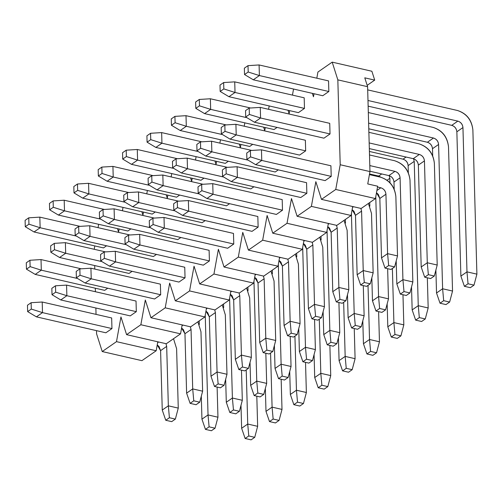 <?xml version="1.0" encoding="UTF-8"?>
<svg xmlns="http://www.w3.org/2000/svg" width="502" height="502" viewBox="0 0 502 502"><rect width="100%" height="100%" fill="white"/><g stroke="black" fill="none" stroke-linecap="round" stroke-linejoin="round"><path stroke-width="0.75" d="M28.934 224.187L28.752 217.824L25.1 220.359L25.276 226.722L28.934 224.187L25.276 226.722L34.042 231.968L40.135 227.745L28.934 224.187L40.135 227.745L39.834 217.134L28.752 217.824L28.934 224.187M25.1 220.359L28.752 217.824L39.834 217.134L80.038 226.358L39.834 217.134L40.135 227.745L34.042 231.968L25.276 226.722L25.1 220.359M241.631 428.269L240.991 405.321L241.631 428.269L245.133 438.491L251.088 439.859L254.74 437.324L251.088 439.859L245.133 438.491L248.785 435.956L245.133 438.491L241.631 428.269L247.724 424.046L257.645 426.323L256.804 396.166L257.645 426.323L254.74 437.324L248.785 435.956L247.724 424.046L241.631 428.269M103.5 247.913L34.042 231.968L103.5 247.913L106.568 245.785L103.5 247.913M76.379 236.065L40.135 227.745L76.379 236.065M246.212 369.924L247.724 424.046L246.212 369.924M247.724 424.046L248.785 435.956L254.74 437.324L257.645 426.323L247.724 424.046M53.294 207.282L53.118 200.913L49.46 203.448L49.642 209.817L53.294 207.282L49.642 209.817L58.401 215.063L64.494 210.834L53.294 207.282L64.494 210.834L64.2 200.223L53.118 200.913L53.294 207.282M49.46 203.448L53.118 200.913L64.2 200.223L104.397 209.453L64.2 200.223L64.494 210.834L58.401 215.063L49.642 209.817L49.46 203.448M265.991 411.364L265.351 388.41L265.991 411.364L269.492 421.58L275.447 422.948L279.099 420.412L275.447 422.948L269.492 421.58L273.144 419.044L269.492 421.58L265.991 411.364L272.084 407.135L282.005 409.412L281.164 379.261L282.005 409.412L279.099 420.412L273.144 419.044L272.084 407.135L265.991 411.364M127.859 231.008L58.401 215.063L127.859 231.008L130.928 228.874L127.859 231.008M100.745 219.154L64.494 210.834L100.745 219.154M270.572 353.013L272.084 407.135L270.572 353.013M272.084 407.135L273.144 419.044L279.099 420.412L282.005 409.412L272.084 407.135M77.653 190.371L77.477 184.002L73.825 186.543L74.001 192.906L77.653 190.371L74.001 192.906L82.767 198.152L88.854 193.923L77.653 190.371L88.854 193.923L88.559 183.318L77.477 184.002L77.653 190.371M73.825 186.543L77.477 184.002L88.559 183.318L128.763 192.542L88.559 183.318L88.854 193.923L82.767 198.152L74.001 192.906L73.825 186.543M290.357 394.453L289.717 371.499L290.357 394.453L293.852 404.675L299.807 406.036L303.465 403.501L299.807 406.036L293.852 404.675L297.51 402.133L293.852 404.675L290.357 394.453L296.444 390.223L306.371 392.501L305.523 362.35L306.371 392.501L303.465 403.501L297.51 402.133L296.444 390.223L290.357 394.453M152.225 214.097L82.767 198.152L152.225 214.097L155.287 211.969L152.225 214.097M125.105 202.25L88.854 193.923L125.105 202.25M294.931 336.102L296.444 390.223L294.931 336.102M296.444 390.223L297.51 402.133L303.465 403.501L306.371 392.501L296.444 390.223M102.019 173.46L101.837 167.097L98.185 169.632L98.361 176.001L102.019 173.46L98.361 176.001L107.127 181.241L113.22 177.018L102.019 173.46L113.22 177.018L112.919 166.407L101.837 167.097L102.019 173.46M98.185 169.632L101.837 167.097L112.919 166.407L153.123 175.637L112.919 166.407L113.22 177.018L107.127 181.241L98.361 176.001L98.185 169.632M314.716 377.542L314.076 354.594L314.716 377.542L318.218 387.764L324.173 389.132L327.825 386.596L324.173 389.132L318.218 387.764L321.87 385.229L318.218 387.764L314.716 377.542L320.809 373.319L330.73 375.596L329.889 345.439L330.73 375.596L327.825 386.596L321.87 385.229L320.809 373.319L314.716 377.542M176.585 197.186L107.127 181.241L176.585 197.186L179.653 195.058L176.585 197.186M149.464 185.338L113.22 177.018L149.464 185.338M319.297 319.197L320.809 373.319L319.297 319.197M320.809 373.319L321.87 385.229L327.825 386.596L330.73 375.596L320.809 373.319M126.378 156.555L126.203 150.186L122.544 152.721L122.726 159.09L126.378 156.555L122.726 159.09L131.486 164.336L137.579 160.107L126.378 156.555L137.579 160.107L137.284 149.496L126.203 150.186L126.378 156.555M122.544 152.721L126.203 150.186L137.284 149.496L177.482 158.726L137.284 149.496L137.579 160.107L131.486 164.336L122.726 159.09L122.544 152.721M339.076 360.637L338.436 337.683L339.076 360.637L342.577 370.852L348.532 372.22L352.184 369.685L348.532 372.22L342.577 370.852L346.229 368.317L342.577 370.852L339.076 360.637L345.169 356.407L355.09 358.685L354.249 328.534L355.09 358.685L352.184 369.685L346.229 368.317L345.169 356.407L339.076 360.637M200.944 180.281L131.486 164.336L200.944 180.281L204.013 178.154L200.944 180.281M173.83 168.427L137.579 160.107L173.83 168.427M343.657 302.286L345.169 356.407L343.657 302.286M345.169 356.407L346.229 368.317L352.184 369.685L355.09 358.685L345.169 356.407M150.738 139.644L150.562 133.281L146.91 135.816L147.086 142.179L150.738 139.644L147.086 142.179L155.852 147.425L161.939 143.202L150.738 139.644L161.939 143.202L161.644 132.591L150.562 133.281L150.738 139.644M146.91 135.816L150.562 133.281L161.644 132.591L201.848 141.815L161.644 132.591L161.939 143.202L155.852 147.425L147.086 142.179L146.91 135.816M363.442 343.726L362.802 320.772L363.442 343.726L366.937 353.948L372.892 355.316L376.55 352.774L372.892 355.316L366.937 353.948L370.595 351.413L366.937 353.948L363.442 343.726L369.528 339.496L379.456 341.774L378.608 311.623L379.456 341.774L376.55 352.774L370.595 351.413L369.528 339.496L363.442 343.726M225.31 163.37L155.852 147.425L225.31 163.37L228.372 161.242L225.31 163.37M198.19 151.522L161.939 143.202L198.19 151.522M368.016 285.381L369.528 339.496L368.016 285.381M369.528 339.496L370.595 351.413L376.55 352.774L379.456 341.774L369.528 339.496M175.104 122.733L174.922 116.37L171.27 118.905L171.446 125.274L175.104 122.733L171.446 125.274L180.212 130.52L186.305 126.291L175.104 122.733L186.305 126.291L186.004 115.68L174.922 116.37L175.104 122.733M171.27 118.905L174.922 116.37L186.004 115.68L226.207 124.91L186.004 115.68L186.305 126.291L180.212 130.52L171.446 125.274L171.27 118.905M387.801 326.815L387.161 303.867L387.801 326.815L391.303 337.037L397.258 338.404L400.91 335.869L397.258 338.404L391.303 337.037L394.955 334.501L391.303 337.037L387.801 326.815L393.894 322.591L403.815 324.869L402.974 294.712L403.815 324.869L400.91 335.869L394.955 334.501L393.894 322.591L387.801 326.815M381.118 177.319L378.665 176.07L369.541 173.974L378.665 176.07L381.727 173.943L378.665 176.07L381.118 177.319M249.67 146.458L180.212 130.52L249.67 146.458L252.738 144.331L249.67 146.458M222.549 134.611L186.305 126.291L222.549 134.611M389.213 175.675L389.859 178.292L389.991 182.86L389.859 178.292L387.048 180.243L389.859 178.292L389.213 175.675M392.382 268.47L393.894 322.591L392.382 268.47M393.894 322.591L394.955 334.501L400.91 335.869L403.815 324.869L393.894 322.591M199.463 105.828L199.288 99.459L195.629 102L195.811 108.363L199.463 105.828L195.811 108.363L204.571 113.609L210.664 109.38L199.463 105.828L210.664 109.38L210.369 98.768L199.288 99.459L199.463 105.828M195.629 102L199.288 99.459L210.369 98.768L250.567 107.999L210.369 98.768L210.664 109.38L204.571 113.609L195.811 108.363L195.629 102M412.161 309.91L411.521 286.956L412.161 309.91L415.662 320.132L421.617 321.493L425.269 318.958L421.617 321.493L415.662 320.132L419.314 317.59L415.662 320.132L412.161 309.91L418.254 305.68L428.175 307.958L427.334 277.807L428.175 307.958L425.269 318.958L419.314 317.59L418.254 305.68L412.161 309.91M408.333 172.832L408.132 165.61C407.731 162.334 406.024 160.188 403.024 159.165L369.409 151.447L403.024 159.165L406.093 157.032L403.024 159.165C406.068 160.151 407.768 162.303 408.132 165.61L408.333 172.832M274.029 129.554L204.571 113.609L274.029 129.554L277.098 127.426L274.029 129.554M246.915 117.7L210.664 109.38L246.915 117.7M413.579 158.764L414.225 161.38L418.254 305.68L414.225 161.38L408.132 165.61L414.225 161.38L413.579 158.764M418.254 305.68L419.314 317.59L425.269 318.958L428.175 307.958L418.254 305.68M223.823 88.917L223.647 82.554L219.995 85.089L220.171 91.452L223.823 88.917L220.171 91.452L228.937 96.698L235.024 92.475L223.823 88.917L235.024 92.475L234.729 81.864L223.647 82.554L223.823 88.917M219.995 85.089L223.647 82.554L234.729 81.864L304.187 97.808L234.729 81.864L235.024 92.475L228.937 96.698L220.171 91.452L219.995 85.089M368.324 112.53L433.182 127.414L368.324 112.53M436.527 292.999L435.887 270.045L436.527 292.999L440.022 303.221L445.977 304.588L449.635 302.047L445.977 304.588L440.022 303.221L443.68 300.685L440.022 303.221L436.527 292.999L442.613 288.769L452.54 291.047L448.506 146.747C447.295 136.933 442.18 130.489 433.182 127.414C442.306 130.382 447.414 136.826 448.506 146.747L452.54 291.047L449.635 302.047L443.68 300.685L442.613 288.769L436.527 292.999M432.699 155.921L432.492 148.699C432.09 145.429 430.39 143.277 427.384 142.254L368.775 128.801L427.384 142.254L433.477 138.025L368.619 123.141L433.477 138.025C436.476 139.054 438.183 141.2 438.585 144.469L442.613 288.769L438.585 144.469L432.492 148.699L432.699 155.921M298.395 112.643L228.937 96.698L298.395 112.643L304.482 108.419L235.024 92.475L304.482 108.419L298.395 112.643M427.384 142.254C430.427 143.246 432.128 145.392 432.492 148.699L438.585 144.469C438.221 141.162 436.52 139.016 433.477 138.025L427.384 142.254M442.613 288.769L443.68 300.685L449.635 302.047L452.54 291.047L442.613 288.769M248.189 72.012L248.007 65.643L244.355 68.178L244.53 74.547L248.189 72.012L244.53 74.547L253.297 79.793L259.39 75.564L248.189 72.012L259.39 75.564L259.088 64.953L248.007 65.643L248.189 72.012M244.355 68.178L248.007 65.643L259.088 64.953L328.546 80.897L259.088 64.953L259.39 75.564L253.297 79.793L244.53 74.547L244.355 68.178M367.69 89.883L457.542 110.509L367.69 89.883M460.886 276.094L456.858 131.788C456.45 128.518 454.749 126.372 451.75 125.343L368.142 106.154L451.75 125.343L457.837 121.12L367.985 100.494L457.837 121.12C460.836 122.143 462.543 124.289 462.944 127.564L466.979 271.864L476.9 274.142L472.871 129.842C471.654 120.022 466.546 113.577 457.542 110.509C466.665 113.477 471.773 119.922 472.871 129.842L476.9 274.142L473.995 285.142L470.343 287.677L473.995 285.142L468.04 283.774L464.388 286.309L470.343 287.677L464.388 286.309L468.04 283.774L466.979 271.864L460.886 276.094L464.388 286.309L460.886 276.094L466.979 271.864L462.944 127.564L456.858 131.788L460.886 276.094M322.755 95.738L253.297 79.793L322.755 95.738L328.841 91.508L259.39 75.564L328.841 91.508L322.755 95.738M451.75 125.343C454.787 126.335 456.494 128.481 456.858 131.788L462.944 127.564C462.58 124.258 460.88 122.105 457.837 121.12L451.75 125.343M466.979 271.864L468.04 283.774L473.995 285.142L476.9 274.142L466.979 271.864M30.12 266.631L29.938 260.262L26.286 262.803L26.462 269.166L30.12 266.631L26.462 269.166L35.228 274.412L41.315 270.183L30.12 266.631L41.315 270.183L41.02 259.572L29.938 260.262L30.12 266.631M26.286 262.803L29.938 260.262L41.02 259.572L81.224 268.802L41.02 259.572L41.315 270.183L35.228 274.412L26.462 269.166L26.286 262.803M201.942 419.157L201.302 396.21L201.942 419.157L205.443 429.379L211.392 430.747L215.051 428.212L211.392 430.747L205.443 429.379L209.096 426.844L205.443 429.379L201.942 419.157L208.035 414.934L217.956 417.212L217.115 387.055L217.956 417.212L215.051 428.212L209.096 426.844L208.035 414.934L201.942 419.157M199.3 324.524L199.2 320.903L199.3 324.524M104.686 290.357L35.228 274.412L104.686 290.357L107.754 288.23L104.686 290.357M77.565 278.503L41.315 270.183L77.565 278.503M205.243 315.08L208.035 414.934L205.243 315.08M208.035 414.934L209.096 426.844L215.051 428.212L217.956 417.212L208.035 414.934M54.48 249.72L54.304 243.357L50.646 245.892L50.827 252.255L54.48 249.72L50.827 252.255L59.587 257.501L65.68 253.278L54.48 249.72L65.68 253.278L65.385 242.667L54.304 243.357L54.48 249.72M50.646 245.892L54.304 243.357L65.385 242.667L105.583 251.891L65.385 242.667L65.68 253.278L59.587 257.501L50.827 252.255L50.646 245.892M226.302 402.253L225.662 379.299L226.302 402.253L229.803 412.468L235.758 413.836L239.41 411.301L235.758 413.836L229.803 412.468L233.455 409.933L229.803 412.468L226.302 402.253L232.395 398.023L242.315 400.301L241.475 370.15L242.315 400.301L239.41 411.301L233.455 409.933L232.395 398.023L226.302 402.253M223.66 307.613L223.559 303.992L223.66 307.613M129.045 273.446L59.587 257.501L129.045 273.446L132.114 271.318L129.045 273.446M101.931 261.598L65.68 253.278L101.931 261.598M229.602 298.175L232.395 398.023L229.602 298.175M232.395 398.023L233.455 409.933L239.41 411.301L242.315 400.301L232.395 398.023M78.839 232.815L78.663 226.446L75.011 228.981L75.187 235.35L78.839 232.815L75.187 235.35L83.953 240.596L90.04 236.367L78.839 232.815L90.04 236.367L89.745 225.756L78.663 226.446L78.839 232.815M75.011 228.981L78.663 226.446L89.745 225.756L129.943 234.986L89.745 225.756L90.04 236.367L83.953 240.596L75.187 235.35L75.011 228.981M250.667 385.341L250.027 362.388L250.667 385.341L254.163 395.563L260.118 396.931L263.77 394.39L260.118 396.931L254.163 395.563L257.821 393.028L254.163 395.563L250.667 385.341L256.754 381.112L266.681 383.39L265.834 353.239L266.681 383.39L263.77 394.39L257.821 393.028L256.754 381.112L250.667 385.341M248.019 290.708L247.919 287.088L248.019 290.708M153.405 256.541L83.953 240.596L153.405 256.541L156.473 254.407L153.405 256.541M126.291 244.687L90.04 236.367L126.291 244.687M253.968 281.264L256.754 381.112L253.968 281.264M256.754 381.112L257.821 393.028L263.77 394.39L266.681 383.39L256.754 381.112M103.205 215.904L103.023 209.535L99.371 212.076L99.547 218.439L103.205 215.904L99.547 218.439L108.313 223.685L114.4 219.456L103.205 215.904L114.4 219.456L114.105 208.851L103.023 209.535L103.205 215.904M99.371 212.076L103.023 209.535L114.105 208.851L154.309 218.075L114.105 208.851L114.4 219.456L108.313 223.685L99.547 218.439L99.371 212.076M275.027 368.43L274.387 345.483L275.027 368.43L278.528 378.652L284.477 380.02L288.135 377.485L284.477 380.02L278.528 378.652L282.18 376.117L278.528 378.652L275.027 368.43L281.12 364.207L291.041 366.485L290.2 336.327L291.041 366.485L288.135 377.485L282.18 376.117L281.12 364.207L275.027 368.43M272.385 273.797L272.285 270.176L272.385 273.797M177.771 239.63L108.313 223.685L177.771 239.63L180.839 237.502L177.771 239.63M150.65 227.776L114.4 219.456L150.65 227.776M278.328 264.353L281.12 364.207L278.328 264.353M281.12 364.207L282.18 376.117L288.135 377.485L291.041 366.485L281.12 364.207M127.564 198.993L127.389 192.63L123.73 195.165L123.912 201.534L127.564 198.993L123.912 201.534L132.672 206.774L138.765 202.551L127.564 198.993L138.765 202.551L138.47 191.94L127.389 192.63L127.564 198.993M123.73 195.165L127.389 192.63L138.47 191.94L178.668 201.17L138.47 191.94L138.765 202.551L132.672 206.774L123.912 201.534L123.73 195.165M299.387 351.526L298.746 328.572L299.387 351.526L302.888 361.741L308.843 363.109L312.495 360.574L308.843 363.109L302.888 361.741L306.54 359.206L302.888 361.741L299.387 351.526L305.48 347.296L315.4 349.574L314.559 319.423L315.4 349.574L312.495 360.574L306.54 359.206L305.48 347.296L299.387 351.526M296.745 256.892L296.644 253.272L296.745 256.892M202.13 222.719L132.672 206.774L202.13 222.719L205.199 220.591L202.13 222.719M175.016 210.871L138.765 202.551L175.016 210.871M302.687 247.448L305.48 347.296L302.687 247.448M305.48 347.296L306.54 359.206L312.495 360.574L315.4 349.574L305.48 347.296M151.924 182.088L151.748 175.719L148.096 178.254L148.272 184.623L151.924 182.088L148.272 184.623L157.038 189.869L163.125 185.64L151.924 182.088L163.125 185.64L162.83 175.029L151.748 175.719L151.924 182.088M148.096 178.254L151.748 175.719L162.83 175.029L203.028 184.259L162.83 175.029L163.125 185.64L157.038 189.869L148.272 184.623L148.096 178.254M323.752 334.614L323.112 311.66L323.752 334.614L327.248 344.836L333.202 346.204L336.855 343.663L333.202 346.204L327.248 344.836L330.906 342.301L327.248 344.836L323.752 334.614L329.839 330.385L339.766 332.663L338.919 302.511L339.766 332.663L336.855 343.663L330.906 342.301L329.839 330.385L323.752 334.614M321.104 239.981L321.004 236.36L321.104 239.981M226.49 205.814L157.038 189.869L226.49 205.814L229.558 203.68L226.49 205.814M199.376 193.96L163.125 185.64L199.376 193.96M327.053 230.537L329.839 330.385L327.053 230.537M329.839 330.385L330.906 342.301L336.855 343.663L339.766 332.663L329.839 330.385M176.29 165.177L176.108 158.814L172.456 161.349L172.632 167.712L176.29 165.177L172.632 167.712L181.398 172.958L187.484 168.735L176.29 165.177L187.484 168.735L187.19 158.124L176.108 158.814L176.29 165.177M172.456 161.349L176.108 158.814L187.19 158.124L227.393 167.348L187.19 158.124L187.484 168.735L181.398 172.958L172.632 167.712L172.456 161.349M348.112 317.703L347.472 294.756L348.112 317.703L351.613 327.925L357.562 329.293L361.22 326.758L357.562 329.293L351.613 327.925L355.265 325.39L351.613 327.925L348.112 317.703L354.205 313.48L364.126 315.758L363.285 285.607L364.126 315.758L361.22 326.758L355.265 325.39L354.205 313.48L348.112 317.703M345.47 223.07L345.37 219.449L345.47 223.07M250.856 188.903L181.398 172.958L250.856 188.903L253.924 186.775L250.856 188.903M223.735 177.055L187.484 168.735L223.735 177.055M351.413 213.626L354.205 313.48L351.413 213.626M354.205 313.48L355.265 325.39L361.22 326.758L364.126 315.758L354.205 313.48M200.649 148.266L200.474 141.903L196.815 144.438L196.997 150.807L200.649 148.266L196.997 150.807L205.757 156.053L211.85 151.824L200.649 148.266L211.85 151.824L211.555 141.213L200.474 141.903L200.649 148.266M196.815 144.438L200.474 141.903L211.555 141.213L251.753 150.443L211.555 141.213L211.85 151.824L205.757 156.053L196.997 150.807L196.815 144.438M372.471 300.798L371.831 277.844L372.471 300.798L375.973 311.02L381.928 312.382L385.58 309.847L381.928 312.382L375.973 311.02L379.625 308.479L375.973 311.02L372.471 300.798L378.564 296.569L388.485 298.847L387.644 268.695L388.485 298.847L385.58 309.847L379.625 308.479L378.564 296.569L372.471 300.798M369.83 206.165L369.729 202.544L369.83 206.165M275.215 171.991L205.757 156.053L275.215 171.991L278.284 169.864L275.215 171.991M248.101 160.144L211.85 151.824L248.101 160.144M375.772 196.721L378.564 296.569L375.772 196.721M378.564 296.569L379.625 308.479L385.58 309.847L388.485 298.847L378.564 296.569M225.009 131.361L224.833 124.992L221.181 127.527L221.357 133.896L225.009 131.361L221.357 133.896L230.123 139.142L236.21 134.912L225.009 131.361L236.21 134.912L235.915 124.301L224.833 124.992L225.009 131.361M221.181 127.527L224.833 124.992L235.915 124.301L305.373 140.246L235.915 124.301L236.21 134.912L230.123 139.142L221.357 133.896L221.181 127.527M369.51 154.967L394.672 160.747L369.51 154.967M396.837 283.887L396.197 260.94L396.837 283.887L400.332 294.109L406.287 295.477L409.939 292.942L406.287 295.477L400.332 294.109L403.991 291.574L400.332 294.109L396.837 283.887L402.924 279.664L412.851 281.942L410.002 180.08C408.791 170.266 403.677 163.821 394.672 160.747C403.803 163.715 408.91 170.159 410.002 180.08L412.851 281.942L409.939 292.942L403.991 291.574L402.924 279.664L396.837 283.887M394.189 189.254L393.988 182.031C393.587 178.756 391.88 176.61 388.881 175.587L369.961 171.245L388.881 175.587L394.974 171.358L369.805 165.578L394.974 171.358C397.973 172.381 399.674 174.533 400.081 177.802L402.924 279.664L400.081 177.802L393.988 182.031L394.189 189.254M299.575 155.087L230.123 139.142L299.575 155.087L305.668 150.857L236.21 134.912L305.668 150.857L299.575 155.087M388.881 175.587C391.924 176.572 393.624 178.725 393.988 182.031L400.081 177.802C399.717 174.495 398.011 172.349 394.974 171.358L388.881 175.587M402.924 279.664L403.991 291.574L409.939 292.942L412.851 281.942L402.924 279.664M249.375 114.45L249.193 108.087L245.541 110.622L245.716 116.985L249.375 114.45L245.716 116.985L254.483 122.231L260.569 118.008L249.375 114.45L260.569 118.008L260.274 107.397L249.193 108.087L249.375 114.45M245.541 110.622L249.193 108.087L260.274 107.397L329.732 123.341L260.274 107.397L260.569 118.008L254.483 122.231L245.716 116.985L245.541 110.622M368.876 132.321L419.038 143.836L368.876 132.321M421.197 266.982L418.354 165.12C417.946 161.851 416.246 159.699 413.24 158.676L369.328 148.598L413.24 158.676L419.333 154.447L369.171 142.932L419.333 154.447C422.333 155.476 424.039 157.622 424.441 160.891L427.29 262.753L437.211 265.031L434.362 163.169C433.151 153.355 428.043 146.91 419.038 143.836C428.162 146.804 433.27 153.248 434.362 163.169L437.211 265.031L434.305 276.031L430.647 278.566L434.305 276.031L428.35 274.663L424.698 277.198L430.647 278.566L424.698 277.198L428.35 274.663L427.29 262.753L421.197 266.982L424.698 277.198L421.197 266.982L427.29 262.753L424.441 160.891L418.354 165.12L421.197 266.982M323.941 138.175L254.483 122.231L323.941 138.175L330.027 133.952L260.569 118.008L330.027 133.952L323.941 138.175M413.24 158.676C416.283 159.667 417.99 161.813 418.354 165.12L424.441 160.891C424.077 157.584 422.377 155.438 419.333 154.447L413.24 158.676M427.29 262.753L428.35 274.663L434.305 276.031L437.211 265.031L427.29 262.753M31.306 309.069L31.124 302.706L27.472 305.241L27.648 311.61L31.306 309.069L27.648 311.61L36.414 316.856L42.501 312.627L31.306 309.069L42.501 312.627L42.206 302.016L31.124 302.706L31.306 309.069M27.472 305.241L31.124 302.706L42.206 302.016L111.664 317.961L42.206 302.016L42.501 312.627L36.414 316.856L27.648 311.61L27.472 305.241M162.253 410.046L160.59 350.628L157.239 344.924L159.034 346.543L160.59 350.628L162.253 410.046L165.754 420.268L171.703 421.636L175.361 419.101L171.703 421.636L165.754 420.268L169.406 417.733L165.754 420.268L162.253 410.046L168.339 405.823L178.266 408.101L176.604 348.683L173.529 338.718L176.604 348.683L178.266 408.101L175.361 419.101L169.406 417.733L168.339 405.823L162.253 410.046M105.872 332.795L36.414 316.856L105.872 332.795L111.959 328.572L42.501 312.627L111.959 328.572L105.872 332.795M157.641 342.69L158.632 342L157.641 342.69M165.986 343.688L166.683 346.405L168.339 405.823L166.683 346.405L160.59 350.628L166.683 346.405L165.986 343.688M168.339 405.823L169.406 417.733L175.361 419.101L178.266 408.101L168.339 405.823M55.666 292.164L55.49 285.795L51.831 288.33L52.013 294.699L55.666 292.164L52.013 294.699L60.773 299.945L66.866 295.716L55.666 292.164L66.866 295.716L66.565 285.105L55.49 285.795L55.666 292.164M51.831 288.33L55.49 285.795L66.565 285.105L136.023 301.049L66.565 285.105L66.866 295.716L60.773 299.945L52.013 294.699L51.831 288.33M186.612 393.141L184.956 333.723L181.598 328.013L183.393 329.638L184.956 333.723L186.612 393.141L190.114 403.357L196.069 404.725L199.721 402.19L196.069 404.725L190.114 403.357L193.766 400.822L190.114 403.357L186.612 393.141L192.705 388.912L202.626 391.19L200.969 331.772L197.888 321.813L200.969 331.772L202.626 391.19L199.721 402.19L193.766 400.822L192.705 388.912L186.612 393.141M130.231 315.89L60.773 299.945L130.231 315.89L136.324 311.66L66.866 295.716L136.324 311.66L130.231 315.89M182 325.779L182.998 325.089L182 325.779M190.352 326.777L191.042 329.494L192.705 388.912L191.042 329.494L184.956 333.723L191.042 329.494L190.352 326.777M192.705 388.912L193.766 400.822L199.721 402.19L202.626 391.19L192.705 388.912M80.025 275.253L79.849 268.89L76.197 271.425L76.373 277.788L80.025 275.253L76.373 277.788L85.133 283.034L91.226 278.811L80.025 275.253L91.226 278.811L90.931 268.2L79.849 268.89L80.025 275.253M76.197 271.425L79.849 268.89L90.931 268.2L160.389 284.145L90.931 268.2L91.226 278.811L85.133 283.034L76.373 277.788L76.197 271.425M210.978 376.23L209.315 316.812L205.958 311.108L207.759 312.727L209.315 316.812L210.978 376.23L214.473 386.452L220.428 387.82L224.08 385.279L220.428 387.82L214.473 386.452L218.132 383.917L214.473 386.452L210.978 376.23L217.065 372.001L226.986 374.279L225.329 314.861L222.254 304.902L225.329 314.861L226.986 374.279L224.08 385.279L218.132 383.917L217.065 372.001L210.978 376.23M154.591 298.979L85.133 283.034L154.591 298.979L160.684 294.756L91.226 278.811L160.684 294.756L154.591 298.979M206.36 308.874L207.357 308.184L206.36 308.874M214.712 309.872L215.408 312.583L217.065 372.001L215.408 312.583L209.315 316.812L215.408 312.583L214.712 309.872M217.065 372.001L218.132 383.917L224.08 385.279L226.986 374.279L217.065 372.001M104.391 258.348L104.209 251.979L100.557 254.514L100.733 260.883L104.391 258.348L100.733 260.883L109.499 266.129L115.585 261.9L104.391 258.348L115.585 261.9L115.291 251.289L104.209 251.979L104.391 258.348M100.557 254.514L104.209 251.979L115.291 251.289L184.749 267.233L115.291 251.289L115.585 261.9L109.499 266.129L100.733 260.883L100.557 254.514M235.338 359.319L233.675 299.901L230.324 294.197L232.119 295.816L233.675 299.901L235.338 359.319L238.839 369.541L244.788 370.909L248.446 368.374L244.788 370.909L238.839 369.541L242.491 367.006L238.839 369.541L235.338 359.319L241.424 355.096L251.351 357.374L249.689 297.956L246.614 287.991L249.689 297.956L251.351 357.374L248.446 368.374L242.491 367.006L241.424 355.096L235.338 359.319M178.957 282.074L109.499 266.129L178.957 282.074L185.043 277.844L115.585 261.9L185.043 277.844L178.957 282.074M230.725 291.963L231.717 291.273L230.725 291.963M239.071 292.961L239.768 295.678L241.424 355.096L239.768 295.678L233.675 299.901L239.768 295.678L239.071 292.961M241.424 355.096L242.491 367.006L248.446 368.374L251.351 357.374L241.424 355.096M128.75 241.437L128.575 235.068L124.916 237.609L125.098 243.972L128.75 241.437L125.098 243.972L133.858 249.218L139.951 244.989L128.75 241.437L139.951 244.989L139.65 234.378L128.575 235.068L128.75 241.437M124.916 237.609L128.575 235.068L139.65 234.378L209.108 250.322L139.65 234.378L139.951 244.989L133.858 249.218L125.098 243.972L124.916 237.609M259.697 342.414L258.041 282.996L254.683 277.292L256.478 278.911L258.041 282.996L259.697 342.414L263.199 352.636L269.154 353.998L272.806 351.463L269.154 353.998L263.199 352.636L266.851 350.095L263.199 352.636L259.697 342.414L265.79 338.185L275.711 340.463L274.054 281.045L270.973 271.086L274.054 281.045L275.711 340.463L272.806 351.463L266.851 350.095L265.79 338.185L259.697 342.414M203.316 265.163L133.858 249.218L203.316 265.163L209.409 260.933L139.951 244.989L209.409 260.933L203.316 265.163M255.085 275.052L256.083 274.362L255.085 275.052M263.437 276.05L264.127 278.767L265.79 338.185L264.127 278.767L258.041 282.996L264.127 278.767L263.437 276.05M265.79 338.185L266.851 350.095L272.806 351.463L275.711 340.463L265.79 338.185M153.11 224.526L152.934 218.163L149.282 220.698L149.458 227.067L153.11 224.526L149.458 227.067L158.218 232.307L164.311 228.084L153.11 224.526L164.311 228.084L164.016 217.473L152.934 218.163L153.11 224.526M149.282 220.698L152.934 218.163L164.016 217.473L233.474 233.417L164.016 217.473L164.311 228.084L158.218 232.307L149.458 227.067L149.282 220.698M284.063 325.503L282.4 266.085L279.043 260.381L280.844 262L282.4 266.085L284.063 325.503L287.558 335.725L293.513 337.093L297.165 334.558L293.513 337.093L287.558 335.725L291.216 333.19L287.558 335.725L284.063 325.503L290.15 321.28L300.07 323.552L298.414 264.134L295.339 254.175L298.414 264.134L300.07 323.552L297.165 334.558L291.216 333.19L290.15 321.28L284.063 325.503M227.676 248.252L158.218 232.307L227.676 248.252L233.769 244.028L164.311 228.084L233.769 244.028L227.676 248.252M279.445 258.147L280.442 257.457L279.445 258.147M287.797 259.145L288.493 261.856L290.15 321.28L288.493 261.856L282.4 266.085L288.493 261.856L287.797 259.145M290.15 321.28L291.216 333.19L297.165 334.558L300.07 323.552L290.15 321.28M177.476 207.621L177.294 201.252L173.642 203.787L173.817 210.156L177.476 207.621L173.817 210.156L182.584 215.402L188.67 211.173L177.476 207.621L188.67 211.173L188.375 200.562L177.294 201.252L177.476 207.621M173.642 203.787L177.294 201.252L188.375 200.562L257.833 216.506L188.375 200.562L188.67 211.173L182.584 215.402L173.817 210.156L173.642 203.787M308.423 308.598L306.76 249.18L303.409 243.47L305.203 245.095L306.76 249.18L308.423 308.598L311.924 318.814L317.873 320.182L321.531 317.647L317.873 320.182L311.924 318.814L315.576 316.279L311.924 318.814L308.423 308.598L314.509 304.369L324.436 306.647L322.773 247.229L319.699 237.264L322.773 247.229L324.436 306.647L321.531 317.647L315.576 316.279L314.509 304.369L308.423 308.598M252.042 231.347L182.584 215.402L252.042 231.347L258.128 227.117L188.67 211.173L258.128 227.117L252.042 231.347M303.81 241.236L304.802 240.546L303.81 241.236M312.156 242.234L312.853 244.951L314.509 304.369L312.853 244.951L306.76 249.18L312.853 244.951L312.156 242.234M314.509 304.369L315.576 316.279L321.531 317.647L324.436 306.647L314.509 304.369M201.835 190.71L201.66 184.347L198.001 186.882L198.183 193.245L201.835 190.71L198.183 193.245L206.943 198.491L213.036 194.261L201.835 190.71L213.036 194.261L212.735 183.657L201.66 184.347L201.835 190.71M198.001 186.882L201.66 184.347L212.735 183.657L282.193 199.595L212.735 183.657L213.036 194.261L206.943 198.491L198.183 193.245L198.001 186.882M332.782 291.687L331.125 232.269L327.768 226.565L329.563 228.184L331.125 232.269L332.782 291.687L336.284 301.909L342.238 303.271L345.891 300.736L342.238 303.271L336.284 301.909L339.936 299.368L336.284 301.909L332.782 291.687L338.875 287.458L348.796 289.736L347.139 230.318L344.058 220.359L347.139 230.318L348.796 289.736L345.891 300.736L339.936 299.368L338.875 287.458L332.782 291.687M276.401 214.436L206.943 198.491L276.401 214.436L282.494 210.206L213.036 194.261L282.494 210.206L276.401 214.436M328.17 224.325L329.168 223.635L328.17 224.325M336.522 225.329L337.212 228.04L338.875 287.458L337.212 228.04L331.125 232.269L337.212 228.04L336.522 225.329M338.875 287.458L339.936 299.368L345.891 300.736L348.796 289.736L338.875 287.458M226.195 173.799L226.019 167.436L222.367 169.971L222.543 176.34L226.195 173.799L222.543 176.34L231.303 181.586L237.396 177.357L226.195 173.799L237.396 177.357L237.101 166.746L226.019 167.436L226.195 173.799M222.367 169.971L226.019 167.436L237.101 166.746L306.559 182.69L237.101 166.746L237.396 177.357L231.303 181.586L222.543 176.34L222.367 169.971M357.148 274.776L355.485 215.358L352.128 209.654L353.929 211.273L355.485 215.358L357.148 274.776L360.643 284.998L366.598 286.366L370.25 283.831L366.598 286.366L360.643 284.998L364.301 282.463L360.643 284.998L357.148 274.776L363.235 270.553L373.155 272.831L371.499 213.413L368.424 203.448L371.499 213.413L373.155 272.831L370.25 283.831L364.301 282.463L363.235 270.553L357.148 274.776M300.761 197.524L231.303 181.586L300.761 197.524L306.854 193.301L237.396 177.357L306.854 193.301L300.761 197.524M352.529 207.42L353.527 206.73L352.529 207.42M360.882 208.418L361.578 211.135L363.235 270.553L361.578 211.135L355.485 215.358L361.578 211.135L360.882 208.418M363.235 270.553L364.301 282.463L370.25 283.831L373.155 272.831L363.235 270.553M250.561 156.894L250.379 150.525L246.727 153.06L246.902 159.429L250.561 156.894L246.902 159.429L255.669 164.675L261.755 160.445L250.561 156.894L261.755 160.445L261.46 149.834L250.379 150.525L250.561 156.894M246.727 153.06L250.379 150.525L261.46 149.834L330.918 165.779L261.46 149.834L261.755 160.445L255.669 164.675L246.902 159.429L246.727 153.06M369.422 174.621L380.535 177.168L369.422 174.621M381.507 257.871L379.845 198.453L376.494 192.743L378.288 194.368L379.845 198.453L381.507 257.871L385.009 268.087L390.958 269.455L394.616 266.92L390.958 269.455L385.009 268.087L388.661 265.552L385.009 268.087L381.507 257.871L387.594 253.642L397.521 255.92L395.858 196.502C394.647 186.688 389.533 180.243 380.535 177.168C389.659 180.136 394.767 186.581 395.858 196.502L397.521 255.92L394.616 266.92L388.661 265.552L387.594 253.642L381.507 257.871M325.127 180.62L255.669 164.675L325.127 180.62L331.213 176.39L261.755 160.445L331.213 176.39L325.127 180.62M376.895 190.509L380.83 187.779L377.523 187.02L380.83 187.779C383.829 188.802 385.53 190.955 385.938 194.224L387.594 253.642L385.938 194.224L379.845 198.453L385.938 194.224C385.574 190.917 383.867 188.771 380.83 187.779L376.895 190.509M387.594 253.642L388.661 265.552L394.616 266.92L397.521 255.92L387.594 253.642M118.579 232.043L119.125 229L118.579 232.043L117.493 228.623L118.579 232.043M122.413 210.752L123.015 207.395L122.413 210.752M102.226 351.551L116.495 341.649L120.951 316.925L126.586 334.646L140.855 324.738L145.31 300.014L150.945 317.735L165.221 307.826L169.67 283.109L175.311 300.823L189.58 290.922L194.036 266.198L199.67 283.919L213.94 274.01L218.395 249.287L224.03 267.008L238.306 257.106L242.755 232.382L248.396 250.096L262.665 240.194L267.12 215.471L272.755 233.192L287.025 223.283L291.48 198.56L297.115 216.28L311.391 206.378L315.84 181.655L321.481 199.376L335.75 189.467L340.205 164.744L337.833 79.862L332.192 62.141L317.923 72.05L316.812 78.205L317.923 72.05L332.192 62.141L337.833 79.862L340.205 164.744L335.75 189.467L321.481 199.376L315.84 181.655L311.391 206.378L297.115 216.28L291.48 198.56L287.025 223.283L272.755 233.192L267.12 215.471L262.665 240.194L248.396 250.096L242.755 232.382L238.306 257.106L224.03 267.008L218.395 249.287L213.94 274.01L199.67 283.919L194.036 266.198L189.58 290.922L175.311 300.823L169.67 283.109L165.221 307.826L150.945 317.735L145.31 300.014L140.855 324.738L126.586 334.646L120.951 316.925L116.495 341.649L102.226 351.551L141.915 360.662L156.185 350.76L116.495 341.649L156.185 350.76L157.797 341.806L156.185 350.76L141.915 360.662L102.226 351.551L96.585 333.83L102.226 351.551M314.02 93.73L313.468 96.773L312.382 93.353L313.468 96.773L314.02 93.73M293.551 89.03L292.453 95.11L293.551 89.03M289.654 110.641L289.108 113.678L288.022 110.264L289.108 113.678L289.654 110.641M269.185 105.941L268.583 109.304L269.185 105.941M265.294 127.546L264.749 130.589L263.663 127.169L264.749 130.589L265.294 127.546M244.825 122.846L244.217 126.209L244.825 122.846M240.935 144.457L240.383 147.5L239.297 144.08L240.383 147.5L240.935 144.457M220.466 139.757L219.857 143.12L220.466 139.757M216.569 161.368L216.023 164.405L214.938 160.991L216.023 164.405L216.569 161.368M196.1 156.668L195.498 160.025L196.1 156.668M192.21 178.273L191.664 181.316L190.578 177.896L191.664 181.316L192.21 178.273M171.74 173.573L171.132 176.936L171.74 173.573M167.85 195.184L167.298 198.221L166.212 194.807L167.298 198.221L167.85 195.184M147.381 190.484L146.772 193.847L147.381 190.484M143.484 212.089L142.938 215.132L141.853 211.718L142.938 215.132L143.484 212.089M98.656 224.3L98.047 227.663L98.656 224.3M94.765 245.911L94.225 249.287L94.765 245.911M94.677 265.558L94.778 269.085L94.677 265.558M95.311 288.204L95.411 291.725L95.311 288.204M95.863 308.002L96.045 314.371L95.863 308.002M96.497 330.649L96.585 333.83L96.497 330.649M330.918 165.779L331.213 176.39L330.918 165.779M328.546 80.897L328.841 91.508L328.546 80.897M329.732 123.341L330.027 133.952L329.732 123.341M306.559 182.69L306.854 193.301L306.559 182.69M304.187 97.808L304.482 108.419L304.187 97.808M305.373 140.246L305.668 150.857L305.373 140.246M282.193 199.595L282.494 210.206L282.193 199.595M257.833 216.506L258.128 227.117L257.833 216.506M233.474 233.417L233.769 244.028L233.474 233.417M209.108 250.322L209.409 260.933L209.108 250.322M184.749 267.233L185.043 277.844L184.749 267.233M160.389 284.145L160.684 294.756L160.389 284.145M136.023 301.049L136.324 311.66L136.023 301.049M111.664 317.961L111.959 328.572L111.664 317.961M364.778 77.835L367.602 86.695L369.968 171.577L367.746 183.939L369.968 171.577L340.205 164.744L369.968 171.577L367.602 86.695L337.833 79.862L367.602 86.695L364.778 77.835L374.705 80.113L371.882 71.253L332.192 62.141L371.882 71.253L374.705 80.113L364.778 77.835M166.275 343.751L126.586 334.646L166.275 343.751L180.544 333.849L140.855 324.738L180.544 333.849L182.157 324.901L180.544 333.849L166.275 343.751M190.641 326.846L150.945 317.735L190.641 326.846L204.91 316.938L165.221 307.826L204.91 316.938L206.523 307.99L204.91 316.938L190.641 326.846M215 309.935L175.311 300.823L215 309.935L229.27 300.033L189.58 290.922L229.27 300.033L230.882 291.078L229.27 300.033L215 309.935M239.36 293.03L199.67 283.919L239.36 293.03L253.629 283.122L213.94 274.01L253.629 283.122L255.242 274.174L253.629 283.122L239.36 293.03M263.726 276.119L224.03 267.008L263.726 276.119L277.995 266.211L238.306 257.106L277.995 266.211L279.608 257.262L277.995 266.211L263.726 276.119M288.085 259.208L248.396 250.096L288.085 259.208L302.355 249.306L262.665 240.194L302.355 249.306L303.967 240.358L302.355 249.306L288.085 259.208M312.445 242.303L272.755 233.192L312.445 242.303L326.714 232.395L287.025 223.283L326.714 232.395L328.327 223.446L326.714 232.395L312.445 242.303M336.811 225.392L297.115 216.28L336.811 225.392L351.08 215.49L311.391 206.378L351.08 215.49L352.693 206.535L351.08 215.49L336.811 225.392M361.17 208.481L321.481 199.376L361.17 208.481L375.44 198.579L335.75 189.467L375.44 198.579L377.667 186.217L367.746 183.939L377.667 186.217L375.44 198.579L361.17 208.481M367.169 85.34L374.705 80.113L367.169 85.34"/></g></svg>
